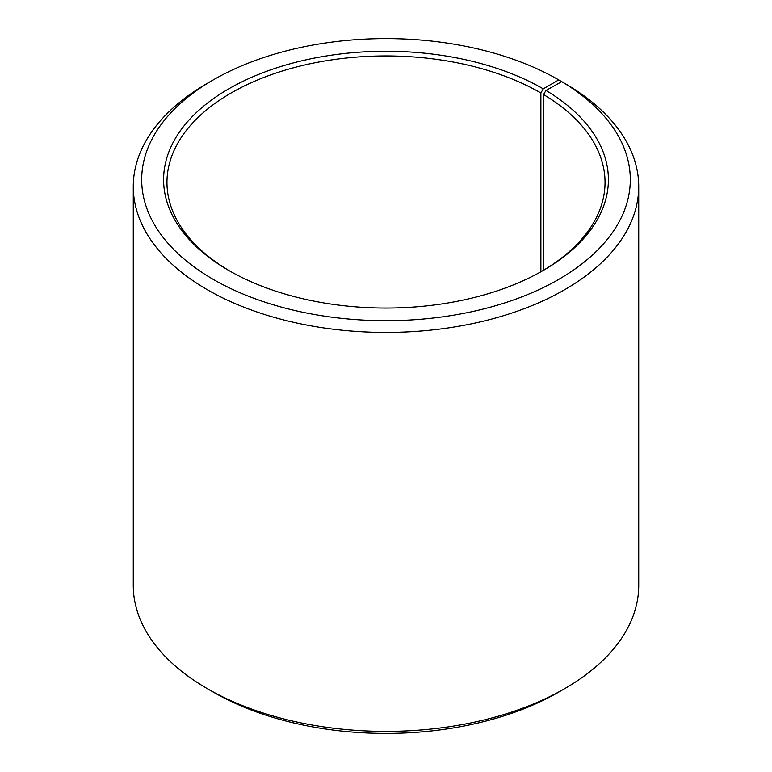 <?xml version="1.0" encoding="UTF-8"?>
<svg xmlns="http://www.w3.org/2000/svg" width="772" height="772" viewBox="0 0 772 772"><rect width="100%" height="100%" fill="white"/><g stroke="black" fill="none" stroke-linecap="round" stroke-linejoin="round"><path stroke-width="1.16" d="M542.06 271.126A219.036 126.454 -0 0 0 605.036 182.395A219.036 126.454 -0 0 0 543.556 94.551L543.556 270.239M564.708 83.386L558.745 79.912L543.256 88.857A222.404 128.403 -0 0 0 228.744 88.857A222.404 128.403 -0 0 0 228.734 270.441A222.404 128.403 -0 0 0 543.266 270.441A222.404 128.403 -0 0 0 545.978 90.449L543.556 94.551M558.745 79.912A244.299 141.044 -0 0 0 213.246 79.912A244.299 141.044 -0 0 0 213.255 279.387A244.299 141.044 -0 0 0 557.239 280.246A244.299 141.044 -0 0 0 561.736 81.668L545.978 90.449M213.246 79.912L207.292 83.357A252.724 145.908 -0 0 0 133.276 186.525A252.724 145.908 -0 0 0 207.292 289.703A252.724 145.908 -0 0 0 482.712 321.326A252.724 145.908 -0 0 0 638.724 186.525A252.724 145.908 -0 0 0 567.796 85.171L561.736 81.668M133.276 186.525L133.276 585.475A252.724 145.908 -0 0 0 207.292 688.643A252.724 145.908 -0 0 0 207.292 688.653L213.246 692.088A244.299 141.044 -0 0 0 213.255 692.088A244.299 141.044 -0 0 0 558.754 692.088L564.708 688.643A252.724 145.908 -0 0 0 638.724 585.475L638.724 186.525M207.292 688.653A252.724 145.908 -0 0 0 564.708 688.643M543.256 88.857L540.882 92.978A219.036 126.454 -0 0 0 302.18 65.572A219.036 126.454 -0 0 0 166.964 182.395A219.036 126.454 -0 0 0 229.94 271.126M540.882 92.978L540.882 271.792M213.246 692.088L207.292 688.643"/></g></svg>
